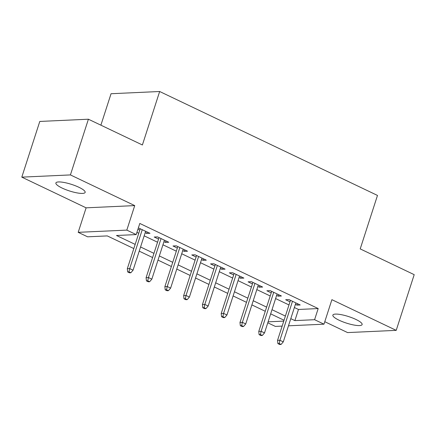 <?xml version="1.0" encoding="UTF-8"?>
<svg xmlns="http://www.w3.org/2000/svg" width="436" height="436" viewBox="0 0 436 436"><rect width="100%" height="100%" fill="white"/><g stroke="black" fill="none" stroke-linecap="round" stroke-linejoin="round"><path stroke-width="0.65" d="M62.108 188.063A15.374 3.439 -162.1 0 0 76.823 192.854A15.374 3.439 -162.1 0 0 85.151 192.401A15.374 3.439 -162.1 0 0 78.927 187.289A15.374 3.439 -162.1 0 0 64.217 182.499A15.374 3.439 -162.1 0 0 55.89 182.951A15.374 3.439 -162.1 0 0 62.108 188.063M339.083 320.215A15.374 3.439 -162.1 0 0 353.792 325.005A15.374 3.439 -162.1 0 0 362.12 324.553A15.374 3.439 -162.1 0 0 355.901 319.441A15.374 3.439 -162.1 0 0 341.186 314.65A15.374 3.439 -162.1 0 0 332.859 315.103A15.374 3.439 -162.1 0 0 339.083 320.215M133.825 248.569L107.294 235.914L87.587 236.813L78.197 232.334L126.816 230.11L136.201 234.59L116.494 235.495L135.171 244.4M86.115 207.83L134.729 205.601L70.414 174.918L88.404 119.213L39.79 121.442L21.8 177.141L86.115 207.83L78.197 232.334M100.89 125.17L111.049 93.729L159.663 91.5L377.483 195.432L360.212 248.901L414.2 274.664L396.21 330.363L331.894 299.674L323.981 324.182L288.479 325.812M324.782 321.703L347.596 332.586L396.21 330.363M282.152 326.101L275.361 326.411L267.78 322.793M70.414 174.918L21.8 177.141M145.177 232.715L146.709 233.445L149.989 233.293L138.354 227.935M163.952 241.675L165.484 242.405L168.77 242.253L157.505 236.879L154.219 237.026L158.551 239.097M182.728 250.629L184.265 251.365L187.545 251.212L176.28 245.839L172.994 245.986L177.332 248.057M201.508 259.589L203.04 260.325L206.326 260.172L195.055 254.798L191.775 254.946L196.107 257.017M220.284 268.549L221.815 269.279L225.101 269.132L213.836 263.758L210.55 263.905L214.888 265.976M239.064 277.509L240.596 278.239L243.882 278.092L232.611 272.713L229.331 272.865L233.663 274.936M257.84 286.468L259.371 287.199L262.657 287.052L251.392 281.672L248.106 281.825L252.444 283.896M276.62 295.428L278.152 296.158L281.433 296.011L270.167 290.632L266.881 290.785L271.219 292.85M294.387 307.516L298.48 309.467L318.187 308.563L139.803 223.45L136.201 234.59M136.915 232.383L138.768 233.26M144.163 235.838L157.543 242.22M162.944 244.798L176.324 251.18M181.719 253.757L195.099 260.139M200.5 262.717L213.88 269.099M219.275 271.677L232.655 278.059M238.056 280.637L251.43 287.019M256.831 289.597L270.211 295.979M275.607 298.556L288.986 304.938M295.395 304.388L296.927 305.118L300.213 304.971L288.948 299.592L285.662 299.745L290 301.81M137.929 229.254L139.776 230.137M134.729 205.601L126.816 230.11M318.187 308.563L314.59 319.702L323.981 324.182M88.404 119.213L142.392 144.975L159.663 91.5M284.043 320.247L270.663 313.86M265.268 311.288L251.888 304.9M246.487 302.328L233.107 295.94M227.712 293.368L214.332 286.986M208.931 284.408L195.557 278.026M190.156 275.448L176.776 269.067M171.375 266.489L158.001 260.107M152.6 257.529L139.22 251.147M268.091 321.833L283.765 321.114M290.79 318.656L294.883 320.607L314.59 319.702M140.566 246.978L153.946 253.36M159.347 255.937L172.721 262.319M178.122 264.897L191.502 271.279M196.898 273.857L210.277 280.239M215.678 282.817L229.058 289.199M234.454 291.777L247.833 298.159M253.234 300.736L266.614 307.118M272.01 309.696L285.389 316.078M298.48 309.467L294.883 320.607M297.407 303.63L296.927 305.118M278.631 294.671L278.152 296.158M259.856 285.711L259.371 287.199M241.075 276.751L240.596 278.239M222.3 267.791L221.815 269.279M203.519 258.831L203.04 260.325M184.744 249.877L184.265 251.365M165.963 240.917L165.484 242.405M147.188 231.957L146.709 233.445M290.48 300.322L277.541 340.369L279.907 340.265L292.496 301.287M279.198 343.541L277.885 343.601L279.759 344.5L281.078 344.44L279.198 343.541L279.907 340.265L283.286 341.878L295.875 302.9M277.541 340.369L277.885 343.601M281.078 344.44L283.286 341.878M271.699 291.362L258.766 331.415L261.131 331.305L273.721 292.327M260.423 334.581L259.104 334.641L260.984 335.54L262.298 335.48L260.423 334.581L261.131 331.305L264.51 332.919L277.1 293.94M258.766 331.415L259.104 334.641M262.298 335.48L264.51 332.919M252.924 282.403L239.985 322.455L242.351 322.346L254.94 283.367M241.642 325.621L240.329 325.681L242.209 326.58L243.522 326.52L241.642 325.621L242.351 322.346L245.735 323.959L258.319 284.981M239.985 322.455L240.329 325.681M243.522 326.52L245.735 323.959M234.143 273.448L221.21 313.495L223.575 313.386L236.165 274.408M222.867 316.661L221.553 316.721L223.428 317.621L224.742 317.561L222.867 316.661L223.575 313.386L226.954 314.999L239.544 276.021M221.21 313.495L221.553 316.721M224.742 317.561L226.954 314.999M215.368 264.489L202.435 304.535L204.8 304.426L217.384 265.448M204.086 307.702L202.773 307.767L204.653 308.661L205.966 308.601L204.086 307.702L204.8 304.426L208.179 306.039L220.769 267.061M202.435 304.535L202.773 307.767M205.966 308.601L208.179 306.039M196.587 255.529L183.654 295.575L186.019 295.466L198.609 256.488M185.311 298.747L183.997 298.807L185.872 299.701L187.186 299.641L185.311 298.747L186.019 295.466L189.398 297.08L201.988 258.101M183.654 295.575L183.997 298.807M187.186 299.641L189.398 297.08M177.812 246.569L164.879 286.615L167.244 286.507L179.834 247.528M166.53 289.787L165.217 289.847L167.097 290.741L168.41 290.681L166.53 289.787L167.244 286.507L170.623 288.12L183.213 249.141M164.879 286.615L165.217 289.847M168.41 290.681L170.623 288.12M159.036 237.609L146.098 277.656L148.463 277.547L161.053 238.574M147.755 280.828L146.441 280.888L148.316 281.781L149.63 281.721L147.755 280.828L148.463 277.547L151.842 279.16L164.432 240.181M146.098 277.656L146.441 280.888M149.63 281.721L151.842 279.16M140.256 228.649L127.323 268.696L129.688 268.587L142.278 229.614M128.974 271.868L127.661 271.928L129.541 272.822L130.855 272.762L128.974 271.868L129.688 268.587L133.067 270.2L145.657 231.227M127.323 268.696L127.661 271.928M130.855 272.762L133.067 270.2"/></g></svg>
